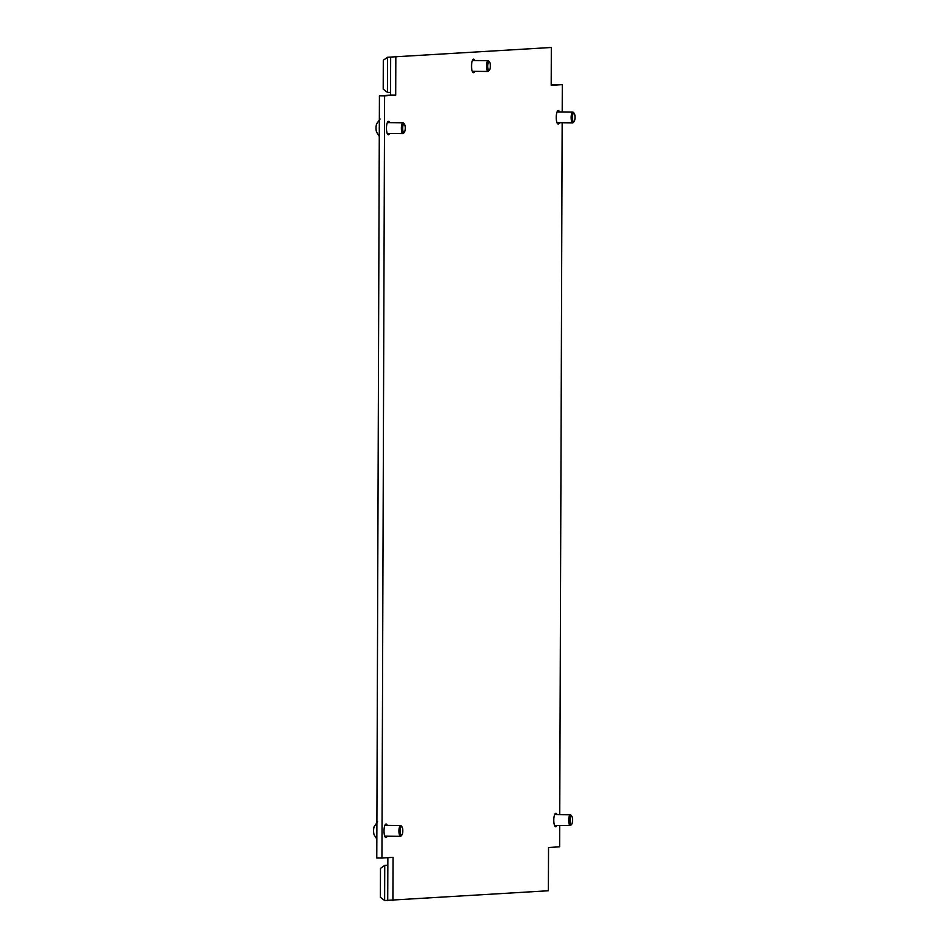 <?xml version="1.0" encoding="UTF-8"?>
<svg xmlns="http://www.w3.org/2000/svg" width="948" height="948" viewBox="0 0 948 948"><rect width="100%" height="100%" fill="white"/><g stroke="black" fill="none" stroke-linecap="round" stroke-linejoin="round"><path stroke-width="1.42" d="M389.699 122.659A6.755 1.979 90.6 0 0 388.514 121.297A6.755 1.979 90.6 0 0 386.464 128.181A6.755 1.979 90.6 0 0 388.384 134.806A6.755 1.979 90.6 0 0 389.592 133.467M474.782 60.518A6.755 1.979 90.6 0 0 473.597 59.155A6.755 1.979 90.6 0 0 471.547 66.04A6.755 1.979 90.6 0 0 473.467 72.676A6.755 1.979 90.6 0 0 474.675 71.337M387.246 825.388A6.755 1.979 90.6 0 0 386.061 824.025A6.755 1.979 90.6 0 0 384.011 830.91A6.755 1.979 90.6 0 0 385.931 837.534A6.755 1.979 90.6 0 0 387.139 836.195M557.009 814.628A6.755 1.979 90.6 0 0 555.836 813.265A6.755 1.979 90.6 0 0 553.786 820.15A6.755 1.979 90.6 0 0 555.706 826.786A6.755 1.979 90.6 0 0 556.903 825.447M559.462 111.911A6.755 1.979 90.6 0 0 558.289 110.549A6.755 1.979 90.6 0 0 556.239 117.422A6.755 1.979 90.6 0 0 558.159 124.058A6.755 1.979 90.6 0 0 559.356 122.719M387.851 865.192L384.746 865.382L384.627 900.517L548.382 890.753L548.537 847.512L559.64 846.801L559.711 825.471M559.747 814.664L562.164 122.742M562.2 111.935L562.306 84.621L551.191 84.941M551.321 47.483L387.566 57.247L551.321 47.483L551.191 85.32L562.306 84.621M384.604 95.867L379.425 95.819L376.771 858.011L381.937 858.059L384.604 95.867L395.707 95.167L395.837 57.33M392.899 900.6L393.041 857.359L381.937 858.059M384.627 900.517L380.385 897.294L380.48 868.392L384.746 865.382L387.851 865.417L387.72 900.553L387.874 857.679M379.425 95.819L390.54 95.12L390.671 57.283L390.54 92.418L387.448 92.383L383.205 89.159L383.3 60.257L387.566 57.247L387.448 92.383M390.54 95.12L395.707 95.167M401.253 826.668A4.385 1.28 90.6 0 0 400.246 831.941A4.385 1.28 90.6 0 0 401.762 835.188A4.385 1.28 90.6 0 0 401.857 835.105A4.385 1.28 90.6 0 0 402.793 830.946A4.385 1.28 90.6 0 0 401.94 826.763A4.385 1.28 90.6 0 0 401.253 826.668M401.075 835.935A5.404 1.588 -89.4 0 1 400.957 836.077A5.404 1.588 -89.4 0 1 400.838 836.183A5.404 1.588 -89.4 0 1 400.471 836.326A5.404 1.588 -89.4 0 1 398.942 831.538A5.404 1.588 -89.4 0 1 400.21 825.661A5.404 1.588 -89.4 0 1 400.577 825.518A5.404 1.588 -89.4 0 1 401.063 825.779L401.94 826.763M377.636 821.762L374.211 826.478A5.356 1.564 90.6 0 0 374.128 834.856L376.83 839.075M376.866 829.453A10.274 3.01 90.6 0 0 376.854 832.356M573.469 113.191A4.385 1.28 90.6 0 0 572.474 118.464A4.385 1.28 90.6 0 0 573.978 121.711A4.385 1.28 90.6 0 0 574.085 121.628A4.385 1.28 90.6 0 0 575.009 117.469A4.385 1.28 90.6 0 0 574.156 113.286A4.385 1.28 90.6 0 0 573.469 113.191M573.291 122.458A5.404 1.588 -89.4 0 1 573.184 122.588A5.404 1.588 -89.4 0 1 573.066 122.707A5.404 1.588 -89.4 0 1 572.687 122.849A5.404 1.588 -89.4 0 1 571.158 118.062A5.404 1.588 -89.4 0 1 572.426 112.184A5.404 1.588 -89.4 0 1 572.793 112.042A5.404 1.588 -89.4 0 1 573.279 112.302L574.156 113.286M571.016 815.92A4.385 1.28 90.6 0 0 570.021 821.181A4.385 1.28 90.6 0 0 571.526 824.44A4.385 1.28 90.6 0 0 571.632 824.357A4.385 1.28 90.6 0 0 572.556 820.198A4.385 1.28 90.6 0 0 571.703 816.015A4.385 1.28 90.6 0 0 571.016 815.92M570.838 825.187A5.404 1.588 -89.4 0 1 570.732 825.317A5.404 1.588 -89.4 0 1 570.613 825.435A5.404 1.588 -89.4 0 1 570.234 825.578A5.404 1.588 -89.4 0 1 568.705 820.79A5.404 1.588 -89.4 0 1 569.973 814.913A5.404 1.588 -89.4 0 1 570.341 814.759A5.404 1.588 -89.4 0 1 570.826 815.031L571.703 816.015M403.706 123.939A4.385 1.28 90.6 0 0 402.699 129.212A4.385 1.28 90.6 0 0 404.215 132.471A4.385 1.28 90.6 0 0 404.31 132.376A4.385 1.28 90.6 0 0 405.246 128.217A4.385 1.28 90.6 0 0 404.393 124.046A4.385 1.28 90.6 0 0 403.706 123.939M403.528 133.206A5.404 1.588 -89.4 0 1 403.41 133.348A5.404 1.588 -89.4 0 1 403.291 133.455A5.404 1.588 -89.4 0 1 402.924 133.597A5.404 1.588 -89.4 0 1 401.395 128.81A5.404 1.588 -89.4 0 1 402.663 122.932A5.404 1.588 -89.4 0 1 403.03 122.79A5.404 1.588 -89.4 0 1 403.516 123.05L404.393 124.046M380.089 119.033L376.664 123.75A5.356 1.564 90.6 0 0 376.581 132.127L379.283 136.346M379.319 126.724A10.274 3.01 90.6 0 0 379.307 129.639M488.789 61.81A4.385 1.28 90.6 0 0 487.782 67.071A4.385 1.28 90.6 0 0 489.298 70.33A4.385 1.28 90.6 0 0 489.393 70.247A4.385 1.28 90.6 0 0 490.329 66.087A4.385 1.28 90.6 0 0 489.476 61.904A4.385 1.28 90.6 0 0 488.789 61.81M488.611 71.076A5.404 1.588 -89.4 0 1 488.493 71.207A5.404 1.588 -89.4 0 1 488.374 71.325A5.404 1.588 -89.4 0 1 488.007 71.467A5.404 1.588 -89.4 0 1 486.478 66.68A5.404 1.588 -89.4 0 1 487.746 60.802A5.404 1.588 -89.4 0 1 488.113 60.648A5.404 1.588 -89.4 0 1 488.599 60.921L489.476 61.904M400.471 836.326L384.758 836.172M400.577 825.518L384.864 825.364M401.857 835.105L400.957 836.077M572.687 122.849L556.974 122.695M572.793 112.042L557.08 111.888M574.085 121.628L573.184 122.588M570.234 825.578L554.521 825.424M570.341 814.759L554.627 814.605M571.632 824.357L570.732 825.317M402.924 133.597L387.211 133.443M403.03 122.79L387.317 122.636M404.31 132.376L403.41 133.348M488.007 71.467L472.294 71.313M488.113 60.648L472.4 60.506M489.393 70.247L488.493 71.207"/></g></svg>
